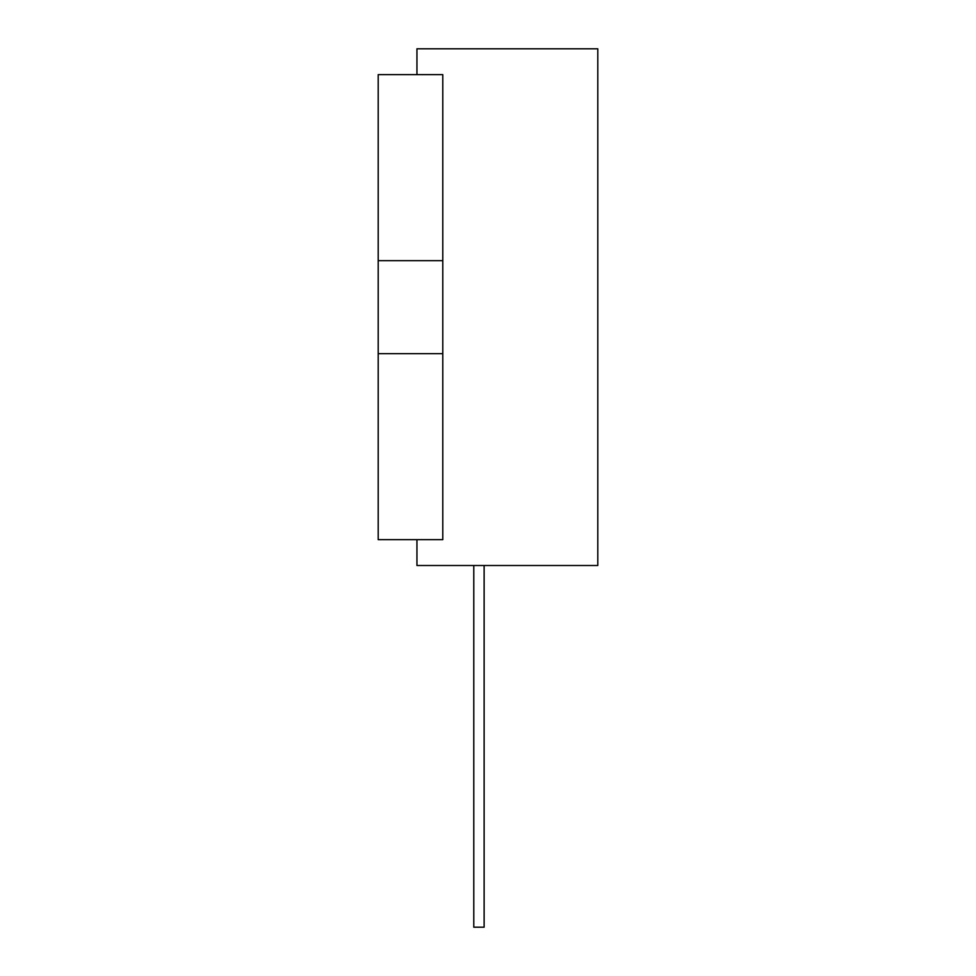 <?xml version="1.0" encoding="UTF-8"?>
<svg xmlns="http://www.w3.org/2000/svg" width="976" height="976" viewBox="0 0 976 976"><rect width="100%" height="100%" fill="white"/><g stroke="black" fill="none" stroke-linecap="round" stroke-linejoin="round"><path stroke-width="0.73" stroke-dasharray="4.88 3.66" d="M597.8 360.242L597.8 312.393L597.776 360.242M416.947 539.667L442.787 539.667L416.947 539.667L416.947 565.507L597.8 565.507L597.8 48.8L416.947 48.8L416.947 74.64L442.787 74.64L416.947 74.64M597.8 174.106L597.8 271.731L597.8 174.106M597.8 208.156L597.776 271.731L597.776 208.156M597.8 224.065L597.776 201.971L597.8 224.065M597.8 177.01L597.8 165.383L597.776 177.01M597.776 376.455L597.776 319.774L597.8 376.455M597.776 331.389L597.8 312.393L597.8 331.425M597.776 312.662L597.776 386.081L597.776 312.662M597.776 386.081L597.776 323.605L597.8 386.081M597.776 219.405L597.776 201.971L597.8 219.405M378.2 260.653L378.2 539.667L442.787 539.667L442.787 74.64L442.787 539.667L442.787 74.64L378.2 74.64L378.2 260.653L442.787 260.653M478.96 565.507L473.787 565.507L478.96 565.507M473.787 927.2L473.787 565.507L473.787 927.2L473.787 565.507L473.787 927.2L484.12 927.2L473.787 927.2L484.12 927.2L473.787 927.2L484.12 927.2L473.787 927.2L484.12 927.2L473.787 927.2L484.12 927.2L484.12 565.507L484.12 927.2M378.2 353.654L442.787 353.654"/><path stroke-width="1.46" d="M416.947 74.64L416.947 48.8L597.8 48.8L597.8 565.507L416.947 565.507L416.947 539.667M378.2 260.653L378.2 74.64L442.787 74.64L442.787 539.667L378.2 539.667L378.2 260.653L442.787 260.653M484.12 565.507L484.12 927.2L473.787 927.2L473.787 565.507M378.2 353.654L442.787 353.654"/></g></svg>
